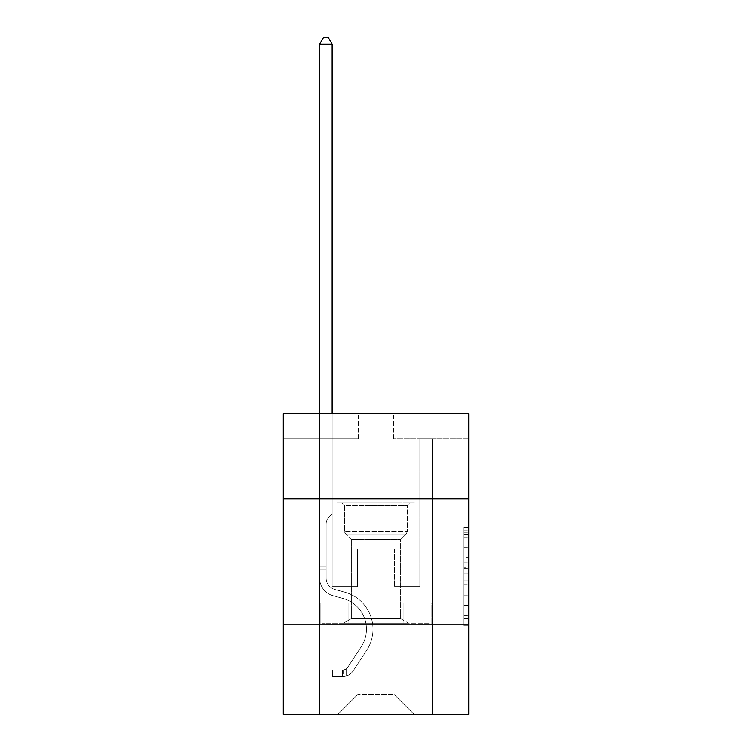 <?xml version="1.0" encoding="UTF-8"?>
<svg xmlns="http://www.w3.org/2000/svg" width="752" height="752" viewBox="0 0 752 752"><rect width="100%" height="100%" fill="white"/><g stroke="black" fill="none" stroke-linecap="round" stroke-linejoin="round"><path stroke-width="0.56" stroke-dasharray="3.76 2.82" d="M463.721 557.364L463.721 573.109L468.731 573.109L468.731 620.832L468.731 532.275L468.731 573.109L463.721 573.109L463.721 530.799L463.721 625.758L463.721 527.349L463.721 618.868L468.731 618.868L463.721 618.868L468.731 618.868L463.721 618.868L463.721 603.123L463.721 625.758L468.731 625.758L468.731 527.349L468.731 618.623L468.731 579.999L463.721 579.999L468.731 579.999L468.731 603.123L468.731 534.24L463.721 534.24L468.731 534.24L468.731 625.758L468.731 532.275L468.731 625.758L463.721 625.758L463.721 527.349L468.731 527.349L468.731 532.275L468.731 527.349L468.731 532.275L468.731 527.349L468.731 530.799L468.731 527.349L463.721 527.349L463.721 534.24L468.731 534.24L463.721 534.24L463.721 557.364L468.731 557.364M415.095 498.858L415.095 603.123L336.905 603.123L415.095 603.123L336.905 603.123L415.095 603.123L415.095 498.858L336.905 498.858L336.905 603.123L336.905 498.858L415.095 498.858M468.731 567.205L468.731 562.289L468.731 567.205L463.721 567.205L463.721 547.4L463.721 605.708L463.721 591.072L468.731 591.072L463.721 591.072L463.721 625.758L468.731 625.758L463.721 625.758L468.731 625.758L463.721 625.758L463.721 527.349L468.731 527.349L463.721 527.349L468.731 527.349L463.721 527.349L463.721 567.205L468.731 567.205M468.731 624.169L468.731 714.4L283.269 714.4L283.269 624.169L468.731 624.169L468.731 413.647L393.54 413.647L468.731 413.647L468.731 438.707L468.731 413.647L283.269 413.647L358.46 413.647L283.269 413.647L283.269 438.707L358.46 438.707L283.269 438.707L283.269 413.647L283.269 498.858L468.731 498.858L283.269 498.858L283.269 624.169L468.731 624.169L283.269 624.169M319.609 714.4L432.391 714.4L432.391 438.707L419.86 438.707L432.391 438.707L419.86 438.707L432.391 438.707L419.86 438.707L432.391 438.707L419.86 438.707L432.391 438.707L419.86 438.707L432.391 438.707L419.86 438.707L432.391 438.707L419.86 438.707L432.391 438.707L419.86 438.707L432.391 438.707L419.86 438.707L432.391 438.707L419.86 438.707L432.391 438.707L419.86 438.707L432.391 438.707L419.86 438.707L432.391 438.707L419.86 438.707L432.391 438.707L432.391 714.4L432.391 438.707L432.391 714.4L432.391 438.707L432.391 714.4L432.391 438.707L432.391 714.4L432.391 438.707L432.391 714.4L432.391 438.707L432.391 714.4L432.391 438.707L432.391 714.4L432.391 438.707L432.391 714.4L432.391 438.707L432.391 714.4L432.391 438.707L432.391 714.4L432.391 438.707L432.391 714.4L432.391 438.707L432.391 714.4L432.391 438.707L432.391 714.4L319.609 714.4L337.902 714.4L319.609 714.4L337.902 714.4L319.609 714.4L337.902 714.4L319.609 714.4L337.902 714.4L319.609 714.4L337.902 714.4L319.609 714.4L337.902 714.4L319.609 714.4L337.902 714.4L319.609 714.4L337.902 714.4L319.609 714.4L337.902 714.4L319.609 714.4L337.902 714.4L319.609 714.4L337.902 714.4L319.609 714.4L337.902 714.4L319.609 714.4L319.609 438.707L332.14 438.707L319.609 438.707L332.14 438.707L319.609 438.707L332.14 438.707L319.609 438.707L332.14 438.707L319.609 438.707L332.14 438.707L319.609 438.707L332.14 438.707L319.609 438.707L332.14 438.707L319.609 438.707L332.14 438.707L319.609 438.707L332.14 438.707L319.609 438.707L332.14 438.707L319.609 438.707L332.14 438.707L319.609 438.707L332.14 438.707L319.609 438.707L332.14 438.707L319.609 438.707L319.609 714.4M468.731 438.707L393.54 438.707L468.731 438.707M357.952 694.35L357.952 548.988L357.952 694.35L357.952 548.988L394.048 548.988L394.048 694.35L357.952 694.35L337.902 714.4L357.952 694.35L357.952 548.988L357.952 694.35L357.952 548.988L357.454 548.988L357.454 586.579L332.14 586.579L332.14 438.707L332.14 586.579L332.14 438.707L332.14 586.579L332.14 438.707L332.14 586.579L332.14 438.707L332.14 586.579L332.14 438.707L332.14 586.579L332.14 438.707L332.14 586.579L332.14 438.707L332.14 586.579L332.14 438.707L332.14 586.579L332.14 438.707L332.14 586.579L332.14 438.707L332.14 586.579L332.14 438.707L332.14 586.579L332.14 438.707L332.14 586.579L332.14 438.707L332.14 586.579L357.454 586.579L332.14 586.579L357.454 586.579L332.14 586.579L357.454 586.579L332.14 586.579L357.454 586.579L332.14 586.579L357.454 586.579L332.14 586.579L357.454 586.579L332.14 586.579L357.454 586.579L332.14 586.579L357.454 586.579L332.14 586.579L357.454 586.579L332.14 586.579L357.454 586.579L332.14 586.579L357.454 586.579L332.14 586.579L357.454 586.579L332.14 586.579L357.454 586.579L357.454 548.988L357.454 586.579L357.454 548.988L357.454 586.579L357.454 548.988L357.454 586.579L357.454 548.988L357.454 586.579L357.454 548.988L357.454 586.579L357.454 548.988L357.454 586.579L357.454 548.988L357.454 586.579L357.454 548.988L357.454 586.579L357.454 548.988L357.454 586.579L357.454 548.988L357.454 586.579L357.454 548.988L357.454 586.579L357.454 548.988L357.454 586.579L357.454 548.988L357.952 548.988L357.454 548.988L357.952 548.988L357.454 548.988L357.952 548.988L357.454 548.988L357.952 548.988L357.454 548.988L357.952 548.988L357.454 548.988L357.952 548.988L357.454 548.988L357.952 548.988L357.454 548.988L357.952 548.988L357.454 548.988L357.952 548.988L357.454 548.988L357.952 548.988L357.454 548.988L357.952 548.988L357.454 548.988L357.952 548.988L357.454 548.988L357.952 548.988L357.952 694.35L337.902 714.4L357.952 694.35L357.952 548.988L357.952 694.35L337.902 714.4L357.952 694.35L357.952 548.988L357.952 694.35L337.902 714.4L357.952 694.35L357.952 548.988L357.952 694.35L337.902 714.4L357.952 694.35L357.952 548.988L357.952 694.35L337.902 714.4L357.952 694.35L357.952 548.988L357.952 694.35L337.902 714.4L357.952 694.35L357.952 548.988L357.952 694.35L337.902 714.4L357.952 694.35L357.952 548.988L357.952 694.35L337.902 714.4L357.952 694.35L357.952 548.988L357.952 694.35L337.902 714.4L357.952 694.35L357.952 548.988L357.952 694.35L337.902 714.4L357.952 694.35L357.952 548.988L357.952 694.35L337.902 714.4L357.952 694.35L337.902 714.4L357.952 694.35L394.048 694.35L394.048 548.988L394.048 694.35L414.098 714.4L394.048 694.35L394.048 548.988L394.048 694.35L414.098 714.4L394.048 694.35L394.048 548.988L394.048 694.35L414.098 714.4L394.048 694.35L394.048 548.988L394.048 694.35L414.098 714.4L394.048 694.35L394.048 548.988L394.048 694.35L414.098 714.4L394.048 694.35L394.048 548.988L394.048 694.35L414.098 714.4L394.048 694.35L394.048 548.988L394.048 694.35L414.098 714.4L394.048 694.35L394.048 548.988L394.048 694.35L414.098 714.4L394.048 694.35L394.048 548.988L394.048 694.35L414.098 714.4L394.048 694.35L394.048 548.988L394.048 694.35L414.098 714.4L394.048 694.35L394.048 548.988L394.048 694.35L414.098 714.4L394.048 694.35L394.048 548.988L394.048 694.35L414.098 714.4L394.048 694.35L394.048 548.988L394.048 694.35L414.098 714.4L394.048 694.35L394.048 548.988L357.952 548.988L357.952 694.35L337.902 714.4L357.952 694.35M394.546 548.988L394.048 548.988L394.546 548.988L394.048 548.988L394.546 548.988L394.048 548.988L394.546 548.988L394.048 548.988L394.546 548.988L394.048 548.988L394.546 548.988L394.048 548.988L394.546 548.988L394.048 548.988L394.546 548.988L394.048 548.988L394.546 548.988L394.048 548.988L394.546 548.988L394.048 548.988L394.546 548.988L394.048 548.988L394.546 548.988L394.048 548.988L394.546 548.988L394.048 548.988L394.546 548.988L394.546 586.579L394.546 548.988M414.098 714.4L394.048 694.35L414.098 714.4M393.54 438.707L393.54 413.647L393.54 438.707M358.46 438.707L358.46 413.647L358.46 438.707M419.86 438.707L419.86 586.579L394.546 586.579L419.86 586.579L394.546 586.579L419.86 586.579L394.546 586.579L419.86 586.579L394.546 586.579L419.86 586.579L394.546 586.579L419.86 586.579L394.546 586.579L419.86 586.579L394.546 586.579L419.86 586.579L394.546 586.579L419.86 586.579L394.546 586.579L419.86 586.579L394.546 586.579L419.86 586.579L394.546 586.579L419.86 586.579L394.546 586.579L419.86 586.579L394.546 586.579L419.86 586.579L419.86 438.707M431.855 624.169L320.145 624.169L431.855 624.169L431.855 603.123L320.145 603.123L403.927 603.123L403.927 624.169L403.927 603.123L348.073 603.123L348.073 624.169L348.073 603.123L320.145 603.123L320.145 624.169L320.145 603.123L431.855 603.123L431.855 624.169M468.731 498.858L283.269 498.858M348.073 603.123L348.073 624.169L348.073 603.123M403.927 603.123L403.927 624.169L403.927 603.123M463.721 573.109L468.731 573.109L463.721 573.109M463.721 530.799L463.721 527.349L463.721 530.799L468.731 530.799L463.721 530.799M463.721 605.463L463.721 584.915L463.721 605.463L468.731 605.463L463.721 605.463M463.721 584.915L463.721 579.999L468.731 579.999L463.721 579.999L463.721 584.915L468.731 584.915L463.721 584.915M463.721 547.4L463.721 534.24L463.721 547.4L468.731 547.4L463.721 547.4M463.721 527.349L468.731 527.349L463.721 527.349L463.721 532.275L463.721 527.349L468.731 527.349M463.721 625.758L468.731 625.758L463.721 625.758L463.721 620.832L463.721 625.758M319.609 413.647L319.609 578.062A18.292 18.292 0 0 0 332.995 595.687A18.292 18.292 0 0 1 319.609 578.062A18.292 18.292 0 0 0 332.995 595.687A18.292 18.292 0 0 1 319.609 578.062A18.292 18.292 0 0 0 332.995 595.687A18.292 18.292 0 0 1 319.609 578.062A18.292 18.292 0 0 0 332.995 595.687A18.292 18.292 0 0 1 319.609 578.062A18.292 18.292 0 0 0 332.995 595.687A18.292 18.292 0 0 1 319.609 578.062A18.292 18.292 0 0 0 332.995 595.687A18.292 18.292 0 0 1 319.609 578.062A18.292 18.292 0 0 0 332.995 595.687A18.292 18.292 0 0 1 319.609 578.062A18.292 18.292 0 0 0 332.995 595.687A18.292 18.292 0 0 1 319.609 578.062A18.292 18.292 0 0 0 332.995 595.687A18.292 18.292 0 0 1 319.609 578.062A18.292 18.292 0 0 0 332.995 595.687A18.292 18.292 0 0 1 319.609 578.062A18.292 18.292 0 0 0 332.995 595.687A18.292 18.292 0 0 1 319.609 578.062A18.292 18.292 0 0 0 332.995 595.687A18.292 18.292 0 0 1 319.609 578.062A18.292 18.292 0 0 0 332.995 595.687A18.292 18.292 0 0 1 319.609 578.062A18.292 18.292 0 0 0 332.995 595.687L343.194 598.536A31.828 31.828 0 0 1 361.261 646.654A31.828 31.828 0 0 0 343.194 598.536A31.828 31.828 0 0 1 361.261 646.654A31.828 31.828 0 0 0 343.194 598.536L332.995 595.687L343.194 598.536A31.828 31.828 0 0 1 361.261 646.654A31.828 31.828 0 0 0 343.194 598.536L332.995 595.687L343.194 598.536A31.828 31.828 0 0 1 361.261 646.654A31.828 31.828 0 0 0 343.194 598.536A31.828 31.828 0 0 1 361.261 646.654A31.828 31.828 0 0 0 343.194 598.536L332.995 595.687L343.194 598.536A31.828 31.828 0 0 1 361.261 646.654A31.828 31.828 0 0 0 343.194 598.536L332.995 595.687L343.194 598.536A31.828 31.828 0 0 1 361.261 646.654A31.828 31.828 0 0 0 343.194 598.536A31.828 31.828 0 0 1 361.261 646.654A31.828 31.828 0 0 0 343.194 598.536L332.995 595.687L343.194 598.536A31.828 31.828 0 0 1 361.261 646.654A31.828 31.828 0 0 0 343.194 598.536L332.995 595.687L343.194 598.536A31.828 31.828 0 0 1 361.261 646.654A31.828 31.828 0 0 0 343.194 598.536A31.828 31.828 0 0 1 361.261 646.654A31.828 31.828 0 0 0 343.194 598.536L332.995 595.687L343.194 598.536A31.828 31.828 0 0 1 361.261 646.654A31.828 31.828 0 0 0 343.194 598.536L332.995 595.687L343.194 598.536A31.828 31.828 0 0 1 361.261 646.654A31.828 31.828 0 0 0 343.194 598.536A31.828 31.828 0 0 1 361.261 646.654L347.819 667.137L361.261 646.654A31.828 31.828 0 0 0 343.194 598.536A31.828 31.828 0 0 1 361.261 646.654L347.819 667.137L361.261 646.654A31.828 31.828 0 0 0 343.194 598.536L332.995 595.687L343.194 598.536A31.828 31.828 0 0 1 361.261 646.654L347.819 667.137L361.261 646.654A31.828 31.828 0 0 0 343.194 598.536A31.828 31.828 0 0 1 361.261 646.654L347.819 667.137L361.261 646.654A31.828 31.828 0 0 0 343.194 598.536A31.828 31.828 0 0 1 361.261 646.654L347.819 667.137L361.261 646.654A31.828 31.828 0 0 0 343.194 598.536A31.828 31.828 0 0 1 361.261 646.654L347.819 667.137L361.261 646.654A31.828 31.828 0 0 0 343.194 598.536A31.828 31.828 0 0 1 361.261 646.654L347.819 667.137L361.261 646.654A31.828 31.828 0 0 0 343.194 598.536A31.828 31.828 0 0 1 361.261 646.654L347.819 667.137L361.261 646.654A31.828 31.828 0 0 0 343.194 598.536A31.828 31.828 0 0 1 361.261 646.654L347.819 667.137A6.768 6.768 0 0 1 346.174 668.876C342.376 670.615 342.376 670.615 346.174 668.876C342.376 670.615 342.376 670.615 346.174 668.876A6.768 6.768 0 0 0 347.819 667.137L361.261 646.654L347.819 667.137A6.768 6.768 0 0 1 342.414 670.182A6.768 6.768 0 0 0 347.819 667.137A6.768 6.768 0 0 1 346.174 668.876C342.376 670.615 342.376 670.615 346.174 668.876C342.376 670.615 342.376 670.615 346.174 668.876A6.768 6.768 0 0 0 347.819 667.137L361.261 646.654L347.819 667.137A6.768 6.768 0 0 1 342.414 670.182A6.768 6.768 0 0 0 347.819 667.137A6.768 6.768 0 0 1 346.174 668.876C342.376 670.615 342.376 670.615 346.174 668.876C342.376 670.615 342.376 670.615 346.174 668.876A6.768 6.768 0 0 0 347.819 667.137L361.261 646.654A31.828 31.828 0 0 0 343.194 598.536A31.828 31.828 0 0 1 361.261 646.654L347.819 667.137A6.768 6.768 0 0 1 342.414 670.182A6.768 6.768 0 0 0 347.819 667.137A6.768 6.768 0 0 1 346.174 668.876C342.376 670.615 342.376 670.615 346.174 668.876C342.376 670.615 342.376 670.615 346.174 668.876A6.768 6.768 0 0 0 347.819 667.137L361.261 646.654L347.819 667.137A6.768 6.768 0 0 1 342.414 670.182A6.768 6.768 0 0 0 347.819 667.137A6.768 6.768 0 0 1 346.174 668.876C342.376 670.615 342.376 670.615 346.174 668.876C342.376 670.615 342.376 670.615 346.174 668.876A6.768 6.768 0 0 0 347.819 667.137L361.261 646.654L347.819 667.137A6.768 6.768 0 0 1 342.414 670.182A6.768 6.768 0 0 0 347.819 667.137A6.768 6.768 0 0 1 346.174 668.876C342.376 670.615 342.376 670.615 346.174 668.876C342.376 670.615 342.376 670.615 346.174 668.876A6.768 6.768 0 0 0 347.819 667.137L361.261 646.654A31.828 31.828 0 0 0 343.194 598.536A31.828 31.828 0 0 1 361.261 646.654L347.819 667.137A6.768 6.768 0 0 1 342.414 670.182A6.768 6.768 0 0 0 347.819 667.137A6.768 6.768 0 0 1 346.174 668.876C342.376 670.615 342.376 670.615 346.174 668.876C342.376 670.615 342.376 670.615 346.174 668.876A6.768 6.768 0 0 0 347.819 667.137L361.261 646.654L347.819 667.137A6.768 6.768 0 0 1 342.414 670.182A6.768 6.768 0 0 0 347.819 667.137A6.768 6.768 0 0 1 346.174 668.876C342.376 670.615 342.376 670.615 346.174 668.876C342.376 670.615 342.376 670.615 346.174 668.876A6.768 6.768 0 0 0 347.819 667.137L361.261 646.654L347.819 667.137A6.768 6.768 0 0 1 342.414 670.182A6.768 6.768 0 0 0 347.819 667.137A6.768 6.768 0 0 1 346.174 668.876C342.376 670.615 342.376 670.615 346.174 668.876C342.376 670.615 342.376 670.615 346.174 668.876A6.768 6.768 0 0 0 347.819 667.137L361.261 646.654A31.828 31.828 0 0 0 343.194 598.536A31.828 31.828 0 0 1 361.261 646.654L347.819 667.137A6.768 6.768 0 0 1 342.414 670.182A6.768 6.768 0 0 0 347.819 667.137A6.768 6.768 0 0 1 346.174 668.876C342.376 670.615 342.376 670.615 346.174 668.876C342.376 670.615 342.376 670.615 346.174 668.876A6.768 6.768 0 0 0 347.819 667.137L361.261 646.654L347.819 667.137A6.768 6.768 0 0 1 342.414 670.182A6.768 6.768 0 0 0 347.819 667.137A6.768 6.768 0 0 1 346.174 668.876C342.376 670.615 342.376 670.615 346.174 668.876C342.376 670.615 342.376 670.615 346.174 668.876A6.768 6.768 0 0 0 347.819 667.137L361.261 646.654L347.819 667.137A6.768 6.768 0 0 1 342.414 670.182A6.768 6.768 0 0 0 347.819 667.137A6.768 6.768 0 0 1 346.174 668.876C342.376 670.615 342.376 670.615 346.174 668.876C342.376 670.615 342.376 670.615 346.174 668.876A6.768 6.768 0 0 0 347.819 667.137L361.261 646.654L347.819 667.137A6.768 6.768 0 0 1 342.414 670.182A6.768 6.768 0 0 0 347.819 667.137A6.768 6.768 0 0 1 346.174 668.876A6.768 6.768 0 0 0 347.819 667.137L361.261 646.654L347.819 667.137A6.768 6.768 0 0 1 342.414 670.182L332.393 670.192L332.393 676.706L332.393 670.192L342.414 670.182L342.414 676.706L332.393 676.706L342.414 676.706L342.414 670.182L332.393 670.192L332.393 676.706L332.393 670.192L342.414 670.182L342.414 676.706L332.393 676.706L342.414 676.706L342.414 670.182L332.393 670.192L332.393 676.706L332.393 670.192L342.414 670.182L342.414 676.706L332.393 676.706L342.414 676.706L342.414 670.182L332.393 670.192L332.393 676.706L332.393 670.192L342.414 670.182L342.414 676.706L332.393 676.706L342.414 676.706L342.414 670.182L332.393 670.192L332.393 676.706L332.393 670.192L342.414 670.182L342.414 676.706L332.393 676.706L342.414 676.706L342.414 670.182L332.393 670.192L332.393 676.706L332.393 670.192L342.414 670.182L342.414 676.706L332.393 676.706L342.414 676.706L342.414 670.182L332.393 670.192L332.393 676.706L332.393 670.192L342.414 670.182L342.414 676.706L332.393 676.706L342.414 676.706L342.414 670.182L332.393 670.192L332.393 676.706L332.393 670.192L342.414 670.182L342.414 676.706L332.393 676.706L342.414 676.706L342.414 670.182L332.393 670.192L332.393 676.706L332.393 670.192L342.414 670.182L342.414 676.706L332.393 676.706L342.414 676.706L342.414 670.182L332.393 670.192L332.393 676.706L332.393 670.192L342.414 670.182L342.414 676.706L332.393 676.706L342.414 676.706L342.414 670.182L332.393 670.192L332.393 676.706L332.393 670.192L342.414 670.182L342.414 676.706L332.393 676.706L342.414 676.706L342.414 670.182L332.393 670.192L332.393 676.706L332.393 670.192L342.414 670.182L342.414 676.706L332.393 676.706L342.414 676.706L342.414 670.182L332.393 670.192L342.414 670.182L342.414 676.706L342.414 670.182A6.768 6.768 0 0 0 347.819 667.137L361.261 646.654A31.828 31.828 0 0 0 343.194 598.536L332.995 595.687A18.292 18.292 0 0 1 319.609 578.062L319.609 44.114L332.14 44.114L332.14 513.795L329.31 516.624A10.895 10.895 0 0 0 326.124 524.323A10.895 10.895 0 0 1 329.31 516.624L332.14 513.795L332.14 44.114L319.609 44.114L332.14 44.114L328.38 37.6L323.369 37.6L328.38 37.6L323.369 37.6L319.609 44.114L332.14 44.114L328.38 37.6L323.369 37.6L319.609 44.114L332.14 44.114L332.14 513.795L329.31 516.624A10.895 10.895 0 0 0 326.124 524.323A10.895 10.895 0 0 1 329.31 516.624L332.14 513.795L332.14 44.114L319.609 44.114L332.14 44.114L328.38 37.6L323.369 37.6L328.38 37.6L323.369 37.6L319.609 44.114L332.14 44.114L328.38 37.6L323.369 37.6L319.609 44.114L332.14 44.114L332.14 513.795L329.31 516.624A10.895 10.895 0 0 0 326.124 524.323A10.895 10.895 0 0 1 329.31 516.624L332.14 513.795L332.14 44.114L319.609 44.114L332.14 44.114L328.38 37.6L323.369 37.6L328.38 37.6L323.369 37.6L319.609 44.114L332.14 44.114L328.38 37.6L323.369 37.6L319.609 44.114L332.14 44.114L332.14 513.795L329.31 516.624A10.895 10.895 0 0 0 326.124 524.323A10.895 10.895 0 0 1 329.31 516.624L332.14 513.795L332.14 44.114L319.609 44.114L332.14 44.114L328.38 37.6L323.369 37.6L328.38 37.6L323.369 37.6L319.609 44.114L332.14 44.114L328.38 37.6L323.369 37.6L319.609 44.114L332.14 44.114L332.14 513.795L329.31 516.624A10.895 10.895 0 0 0 326.124 524.323A10.895 10.895 0 0 1 329.31 516.624L332.14 513.795L332.14 44.114L319.609 44.114L319.609 578.062A18.292 18.292 0 0 0 332.995 595.687A18.292 18.292 0 0 1 319.609 578.062L319.609 44.114L319.609 578.062A18.292 18.292 0 0 0 332.995 595.687A18.292 18.292 0 0 1 319.609 578.062L319.609 44.114L319.609 578.062A18.292 18.292 0 0 0 332.995 595.687A18.292 18.292 0 0 1 319.609 578.062L319.609 44.114L319.609 578.062A18.292 18.292 0 0 0 332.995 595.687L343.194 598.536L332.995 595.687A18.292 18.292 0 0 1 319.609 578.062L319.609 44.114L319.609 578.062A18.292 18.292 0 0 0 332.995 595.687A18.292 18.292 0 0 1 319.609 578.062L319.609 44.114L323.369 37.6L328.38 37.6L323.369 37.6L319.609 44.114L332.14 44.114L328.38 37.6L332.14 44.114L332.14 513.795L329.31 516.624A10.895 10.895 0 0 0 326.124 524.323A10.895 10.895 0 0 1 329.31 516.624L332.14 513.795L332.14 44.114L328.38 37.6L323.369 37.6L319.609 44.114L319.609 578.062A18.292 18.292 0 0 0 332.995 595.687A18.292 18.292 0 0 1 319.609 578.062L319.609 44.114L323.369 37.6L328.38 37.6L332.14 44.114L332.14 513.795L329.31 516.624A10.895 10.895 0 0 0 326.124 524.323A10.895 10.895 0 0 1 329.31 516.624L332.14 513.795L332.14 44.114L319.609 44.114L319.609 578.062A18.292 18.292 0 0 0 332.995 595.687L343.194 598.536L332.995 595.687A18.292 18.292 0 0 1 319.609 578.062L319.609 44.114L323.369 37.6L319.609 44.114L332.14 44.114L328.38 37.6L332.14 44.114L332.14 513.795L329.31 516.624A10.895 10.895 0 0 0 326.124 524.323A10.895 10.895 0 0 1 329.31 516.624L332.14 513.795L332.14 44.114L328.38 37.6L323.369 37.6L319.609 44.114L319.609 578.062A18.292 18.292 0 0 0 332.995 595.687A18.292 18.292 0 0 1 319.609 578.062L319.609 44.114L323.369 37.6L328.38 37.6L332.14 44.114L332.14 513.795L329.31 516.624A10.895 10.895 0 0 0 326.124 524.323A10.895 10.895 0 0 1 329.31 516.624L332.14 513.795L332.14 44.114L319.609 44.114L319.609 578.062A18.292 18.292 0 0 0 332.995 595.687A18.292 18.292 0 0 1 319.609 578.062L319.609 44.114L323.369 37.6L319.609 44.114L332.14 44.114L328.38 37.6L332.14 44.114L332.14 513.795L329.31 516.624A10.895 10.895 0 0 0 326.124 524.323A10.895 10.895 0 0 1 329.31 516.624L332.14 513.795L332.14 44.114L328.38 37.6L323.369 37.6L319.609 44.114L319.609 578.062A18.292 18.292 0 0 0 332.995 595.687L343.194 598.536A31.828 31.828 0 0 1 361.261 646.654A31.828 31.828 0 0 0 343.194 598.536L332.995 595.687A18.292 18.292 0 0 1 319.609 578.062L319.609 44.114L323.369 37.6L328.38 37.6L332.14 44.114L332.14 513.795L329.31 516.624A10.895 10.895 0 0 0 326.124 524.323A10.895 10.895 0 0 1 329.31 516.624L332.14 513.795L332.14 44.114L319.609 44.114L319.609 578.062A18.292 18.292 0 0 0 332.995 595.687A18.292 18.292 0 0 1 319.609 578.062L319.609 44.114L323.369 37.6L319.609 44.114L332.14 44.114L328.38 37.6L332.14 44.114L332.14 513.795L329.31 516.624A10.895 10.895 0 0 0 326.124 524.323A10.895 10.895 0 0 1 329.31 516.624L332.14 513.795L332.14 44.114L328.38 37.6L323.369 37.6L319.609 44.114L319.609 578.062A18.292 18.292 0 0 0 332.995 595.687A18.292 18.292 0 0 1 319.609 578.062L319.609 44.114L323.369 37.6L319.609 44.114M326.124 566.933L326.124 578.062A11.778 11.778 0 0 0 334.743 589.408A11.778 11.778 0 0 1 326.124 578.062A11.778 11.778 0 0 0 334.743 589.408A11.778 11.778 0 0 1 326.124 578.062A11.778 11.778 0 0 0 334.743 589.408A11.778 11.778 0 0 1 326.124 578.062A11.778 11.778 0 0 0 334.743 589.408A11.778 11.778 0 0 1 326.124 578.062A11.778 11.778 0 0 0 334.743 589.408A11.778 11.778 0 0 1 326.124 578.062A11.778 11.778 0 0 0 334.743 589.408A11.778 11.778 0 0 1 326.124 578.062A11.778 11.778 0 0 0 334.743 589.408A11.778 11.778 0 0 1 326.124 578.062A11.778 11.778 0 0 0 334.743 589.408A11.778 11.778 0 0 1 326.124 578.062A11.778 11.778 0 0 0 334.743 589.408A11.778 11.778 0 0 1 326.124 578.062A11.778 11.778 0 0 0 334.743 589.408A11.778 11.778 0 0 1 326.124 578.062A11.778 11.778 0 0 0 334.743 589.408A11.778 11.778 0 0 1 326.124 578.062A11.778 11.778 0 0 0 334.743 589.408L344.942 592.256L334.743 589.408A11.778 11.778 0 0 1 326.124 578.062A11.778 11.778 0 0 0 334.743 589.408L344.942 592.256L334.743 589.408A11.778 11.778 0 0 1 326.124 578.062A11.778 11.778 0 0 0 334.743 589.408L344.942 592.256A38.343 38.343 0 0 1 366.713 650.226A38.343 38.343 0 0 0 344.942 592.256L334.743 589.408L344.942 592.256A38.343 38.343 0 0 1 366.713 650.226A38.343 38.343 0 0 0 344.942 592.256A38.343 38.343 0 0 1 366.713 650.226A38.343 38.343 0 0 0 344.942 592.256L334.743 589.408L344.942 592.256A38.343 38.343 0 0 1 366.713 650.226A38.343 38.343 0 0 0 344.942 592.256L334.743 589.408L344.942 592.256A38.343 38.343 0 0 1 366.713 650.226A38.343 38.343 0 0 0 344.942 592.256A38.343 38.343 0 0 1 366.713 650.226A38.343 38.343 0 0 0 344.942 592.256L334.743 589.408L344.942 592.256A38.343 38.343 0 0 1 366.713 650.226A38.343 38.343 0 0 0 344.942 592.256L334.743 589.408L344.942 592.256A38.343 38.343 0 0 1 366.713 650.226A38.343 38.343 0 0 0 344.942 592.256A38.343 38.343 0 0 1 366.713 650.226A38.343 38.343 0 0 0 344.942 592.256L334.743 589.408L344.942 592.256A38.343 38.343 0 0 1 366.713 650.226A38.343 38.343 0 0 0 344.942 592.256L334.743 589.408L344.942 592.256A38.343 38.343 0 0 1 366.713 650.226A38.343 38.343 0 0 0 344.942 592.256A38.343 38.343 0 0 1 366.713 650.226A38.343 38.343 0 0 0 344.942 592.256L334.743 589.408L344.942 592.256A38.343 38.343 0 0 1 366.713 650.226A38.343 38.343 0 0 0 344.942 592.256A38.343 38.343 0 0 1 366.713 650.226L353.271 670.709L366.713 650.226A38.343 38.343 0 0 0 344.942 592.256L334.743 589.408L344.942 592.256A38.343 38.343 0 0 1 366.713 650.226L353.271 670.709L366.713 650.226A38.343 38.343 0 0 0 344.942 592.256A38.343 38.343 0 0 1 366.713 650.226L353.271 670.709L366.713 650.226A38.343 38.343 0 0 0 344.942 592.256A38.343 38.343 0 0 1 366.713 650.226L353.271 670.709L366.713 650.226A38.343 38.343 0 0 0 344.942 592.256A38.343 38.343 0 0 1 366.713 650.226L353.271 670.709L366.713 650.226A38.343 38.343 0 0 0 344.942 592.256A38.343 38.343 0 0 1 366.713 650.226L353.271 670.709L366.713 650.226A38.343 38.343 0 0 0 344.942 592.256A38.343 38.343 0 0 1 366.713 650.226L353.271 670.709L366.713 650.226A38.343 38.343 0 0 0 344.942 592.256A38.343 38.343 0 0 1 366.713 650.226L353.271 670.709L366.713 650.226A38.343 38.343 0 0 0 344.942 592.256A38.343 38.343 0 0 1 366.713 650.226L353.271 670.709A13.282 13.282 0 0 1 346.174 676.086C342.31 676.903 342.31 676.903 346.174 676.086C342.31 676.903 342.31 676.903 346.174 676.086A13.282 13.282 0 0 0 353.271 670.709L366.713 650.226L353.271 670.709A13.282 13.282 0 0 1 342.414 676.706A13.282 13.282 0 0 0 353.271 670.709A13.282 13.282 0 0 1 346.174 676.086C342.31 676.903 342.31 676.903 346.174 676.086C342.31 676.903 342.31 676.903 346.174 676.086A13.282 13.282 0 0 0 353.271 670.709L366.713 650.226L353.271 670.709A13.282 13.282 0 0 1 342.414 676.706A13.282 13.282 0 0 0 353.271 670.709A13.282 13.282 0 0 1 346.174 676.086C342.31 676.903 342.31 676.903 346.174 676.086C342.31 676.903 342.31 676.903 346.174 676.086A13.282 13.282 0 0 0 353.271 670.709L366.713 650.226A38.343 38.343 0 0 0 344.942 592.256A38.343 38.343 0 0 1 366.713 650.226L353.271 670.709A13.282 13.282 0 0 1 342.414 676.706A13.282 13.282 0 0 0 353.271 670.709A13.282 13.282 0 0 1 346.174 676.086C342.31 676.903 342.31 676.903 346.174 676.086C342.31 676.903 342.31 676.903 346.174 676.086A13.282 13.282 0 0 0 353.271 670.709L366.713 650.226L353.271 670.709A13.282 13.282 0 0 1 342.414 676.706A13.282 13.282 0 0 0 353.271 670.709A13.282 13.282 0 0 1 346.174 676.086C342.31 676.903 342.31 676.903 346.174 676.086C342.31 676.903 342.31 676.903 346.174 676.086A13.282 13.282 0 0 0 353.271 670.709L366.713 650.226L353.271 670.709A13.282 13.282 0 0 1 342.414 676.706A13.282 13.282 0 0 0 353.271 670.709A13.282 13.282 0 0 1 346.174 676.086C342.31 676.903 342.31 676.903 346.174 676.086C342.31 676.903 342.31 676.903 346.174 676.086A13.282 13.282 0 0 0 353.271 670.709L366.713 650.226A38.343 38.343 0 0 0 344.942 592.256A38.343 38.343 0 0 1 366.713 650.226L353.271 670.709A13.282 13.282 0 0 1 342.414 676.706A13.282 13.282 0 0 0 353.271 670.709A13.282 13.282 0 0 1 346.174 676.086C342.31 676.903 342.31 676.903 346.174 676.086C342.31 676.903 342.31 676.903 346.174 676.086A13.282 13.282 0 0 0 353.271 670.709L366.713 650.226L353.271 670.709A13.282 13.282 0 0 1 342.414 676.706A13.282 13.282 0 0 0 353.271 670.709A13.282 13.282 0 0 1 346.174 676.086C342.31 676.903 342.31 676.903 346.174 676.086C342.31 676.903 342.31 676.903 346.174 676.086A13.282 13.282 0 0 0 353.271 670.709L366.713 650.226L353.271 670.709A13.282 13.282 0 0 1 342.414 676.706A13.282 13.282 0 0 0 353.271 670.709A13.282 13.282 0 0 1 346.174 676.086C342.31 676.903 342.31 676.903 346.174 676.086C342.31 676.903 342.31 676.903 346.174 676.086A13.282 13.282 0 0 0 353.271 670.709L366.713 650.226A38.343 38.343 0 0 0 344.942 592.256A38.343 38.343 0 0 1 366.713 650.226L353.271 670.709A13.282 13.282 0 0 1 342.414 676.706A13.282 13.282 0 0 0 353.271 670.709A13.282 13.282 0 0 1 346.174 676.086C342.31 676.903 342.31 676.903 346.174 676.086C342.31 676.903 342.31 676.903 346.174 676.086A13.282 13.282 0 0 0 353.271 670.709L366.713 650.226L353.271 670.709A13.282 13.282 0 0 1 342.414 676.706A13.282 13.282 0 0 0 353.271 670.709A13.282 13.282 0 0 1 346.174 676.086C342.31 676.903 342.31 676.903 346.174 676.086C342.31 676.903 342.31 676.903 346.174 676.086A13.282 13.282 0 0 0 353.271 670.709L366.713 650.226L353.271 670.709A13.282 13.282 0 0 1 342.414 676.706A13.282 13.282 0 0 0 353.271 670.709A13.282 13.282 0 0 1 346.174 676.086C342.31 676.903 342.31 676.903 346.174 676.086C342.31 676.903 342.31 676.903 346.174 676.086A13.282 13.282 0 0 0 353.271 670.709L366.713 650.226A38.343 38.343 0 0 0 344.942 592.256A38.343 38.343 0 0 1 366.713 650.226L353.271 670.709A13.282 13.282 0 0 1 342.414 676.706A13.282 13.282 0 0 0 353.271 670.709A13.282 13.282 0 0 1 346.174 676.086C342.31 676.903 342.31 676.903 346.174 676.086C342.31 676.903 342.31 676.903 346.174 676.086A13.282 13.282 0 0 0 353.271 670.709L366.713 650.226L353.271 670.709A13.282 13.282 0 0 1 342.414 676.706L332.393 676.706L342.414 676.706A13.282 13.282 0 0 0 353.271 670.709L366.713 650.226A38.343 38.343 0 0 0 344.942 592.256L334.743 589.408A11.778 11.778 0 0 1 326.124 578.062L326.124 566.933L319.609 566.933L326.124 566.933L326.124 578.062L326.124 524.323A10.895 10.895 0 0 1 329.31 516.624A10.895 10.895 0 0 0 326.124 524.323L326.124 578.062L326.124 566.933L319.609 566.933L326.124 566.933L326.124 578.062A11.778 11.778 0 0 0 334.743 589.408A11.778 11.778 0 0 1 326.124 578.062L326.124 524.323L326.124 578.062A11.778 11.778 0 0 0 334.743 589.408A11.778 11.778 0 0 1 326.124 578.062L326.124 524.323L326.124 578.062L326.124 566.933L319.609 566.933L326.124 566.933L326.124 578.062A11.778 11.778 0 0 0 334.743 589.408A11.778 11.778 0 0 1 326.124 578.062L326.124 524.323L326.124 578.062A11.778 11.778 0 0 0 334.743 589.408L344.942 592.256L334.743 589.408A11.778 11.778 0 0 1 326.124 578.062L326.124 524.323L326.124 578.062L326.124 566.933L319.609 566.933L326.124 566.933L326.124 578.062A11.778 11.778 0 0 0 334.743 589.408A11.778 11.778 0 0 1 326.124 578.062L326.124 524.323L326.124 578.062A11.778 11.778 0 0 0 334.743 589.408A11.778 11.778 0 0 1 326.124 578.062L326.124 524.323L326.124 578.062L326.124 566.933L319.609 566.933L326.124 566.933L326.124 578.062A11.778 11.778 0 0 0 334.743 589.408L344.942 592.256L334.743 589.408A11.778 11.778 0 0 1 326.124 578.062L326.124 524.323L326.124 578.062A11.778 11.778 0 0 0 334.743 589.408A11.778 11.778 0 0 1 326.124 578.062L326.124 524.323L326.124 578.062L326.124 566.933L319.609 566.933L326.124 566.933L326.124 578.062A11.778 11.778 0 0 0 334.743 589.408A11.778 11.778 0 0 1 326.124 578.062L326.124 524.323L326.124 578.062A11.778 11.778 0 0 0 334.743 589.408L344.942 592.256L334.743 589.408A11.778 11.778 0 0 1 326.124 578.062L326.124 524.323L326.124 578.062L326.124 566.933L319.609 566.933M392.92 502.872L342.169 502.872L392.92 502.872M360.34 505.372L407.33 505.372L360.34 505.372M392.29 623.173L343.42 623.173L392.29 623.173M388.333 618.605L351.334 618.605L388.333 618.605M388.333 539.607L351.334 539.607L388.333 539.607M395.42 502.872L337.15 502.872L395.42 502.872M395.42 603.123L337.15 603.123L395.42 603.123M403.063 603.123L321.884 603.123L430.116 603.123L403.063 603.123L403.063 623.173L321.884 623.173L430.116 623.173L321.884 623.173L403.063 623.173L403.063 603.123L430.116 603.123L430.116 623.173L430.116 603.123L348.937 603.123L348.937 623.173L348.937 603.123L321.884 603.123L321.884 623.173L321.884 603.123L403.063 603.123L403.063 623.173L403.063 603.123M344.67 505.372L342.169 502.872L409.831 502.872L342.169 502.872L344.67 505.372L407.33 505.372L409.831 502.872L407.33 505.372L344.67 505.372L344.67 531.495L407.33 531.495L407.33 505.372L407.33 531.495L344.67 531.495L407.33 531.495L344.67 531.495L345.694 533.976A3.506 3.506 0 0 1 344.67 531.495L344.67 505.372M400.666 618.605L408.58 623.173L343.42 623.173L408.58 623.173L400.666 618.605L351.334 618.605L343.42 623.173L351.334 618.605L400.666 618.605L400.666 539.607L406.306 533.976A3.506 3.506 0 0 0 407.33 531.495L406.306 533.976L345.694 533.976L406.306 533.976L345.694 533.976L406.306 533.976L400.666 539.607L351.334 539.607L351.334 618.605L351.334 539.607L400.666 539.607L400.666 618.605M351.334 539.607L345.694 533.976L351.334 539.607M337.15 502.872L414.85 502.872L414.85 603.123L337.15 603.123L414.85 603.123L414.85 502.872L337.15 502.872L337.15 603.123L337.15 502.872M348.937 603.123L348.937 623.173L348.937 603.123M326.124 578.062L326.124 524.323L326.124 578.062A11.778 11.778 0 0 0 334.743 589.408A11.778 11.778 0 0 1 326.124 578.062A11.778 11.778 0 0 0 334.743 589.408A11.778 11.778 0 0 1 326.124 578.062M332.14 44.114L328.38 37.6L332.14 44.114L332.14 513.795L329.31 516.624L332.14 513.795L332.14 413.647M346.174 668.876C342.376 670.615 342.376 670.615 346.174 668.876C342.376 670.615 342.376 670.615 346.174 668.876L346.174 676.086L346.174 668.876M332.393 676.706L332.393 670.192L332.393 676.706M463.721 603.123L468.731 603.123L463.721 603.123M463.721 595.744L468.731 595.744M463.721 549.985L468.731 549.985L463.721 549.985M463.721 532.275L468.731 532.275M463.721 620.832L468.731 620.832M463.721 615.427L468.731 615.427M463.721 537.68L468.731 537.68M463.721 568.192L468.731 568.192L463.721 568.192M463.721 595.988L468.731 595.988L463.721 595.988M463.721 605.708L468.731 605.708L463.721 605.708M463.721 562.289L468.731 562.289L463.721 562.289M326.124 569.941L319.609 569.941L326.124 569.941M463.721 618.623L468.731 618.623M463.721 618.868L468.731 618.868M463.721 534.24L468.731 534.24M343.166 670.117L343.166 676.668"/><path stroke-width="1.13" d="M468.731 498.858L468.731 413.647L283.269 413.647L283.269 498.858L468.731 498.858L468.731 714.4L283.269 714.4L283.269 498.858M468.731 624.169L283.269 624.169M332.14 413.647L332.14 44.114L319.609 44.114L319.609 413.647M319.609 44.114L323.369 37.6L328.38 37.6L332.14 44.114"/></g></svg>
